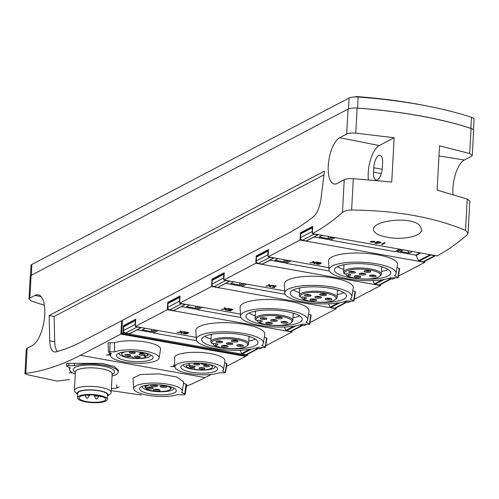 <?xml version="1.0" encoding="UTF-8"?>
<svg xmlns="http://www.w3.org/2000/svg" width="499" height="499" viewBox="0 0 499 499"><rect width="100%" height="100%" fill="white"/><g stroke="black" fill="none" stroke-linecap="round" stroke-linejoin="round"><path stroke-width="0.75" d="M72.28 372.653L69.105 372.741L72.355 372.697M72.686 372.878L69.105 372.741M74.183 373.589L72.829 372.953M377.462 241.479L377.456 241.553A427.518 170.471 100.1 0 1 374.655 243.138L374.662 243.075A427.45 170.446 100.1 0 0 377.462 241.479L379.465 241.84L381.08 242.751M385.29 242.907L384.448 242.682A427.45 170.446 100.1 0 1 381.592 244.31L382.427 244.529A427.518 170.471 -79.9 0 0 385.29 242.907L384.448 242.757A427.518 170.471 100.1 0 1 381.585 244.379M109.842 354.621L106.293 355.051L109.967 354.932L110.516 355.806M110.385 354.034L109.225 353.523L109.867 354.664L106.293 355.051M224.662 362.648L226.527 363.472A2.295 0.624 3.1 0 1 226.933 363.877L225.492 372.622A1.335 0.362 -176.9 0 0 225.261 372.391L226.527 363.472M174.899 366.958L174.413 358.107A25.324 6.867 3.1 0 1 200.068 352.419A25.324 6.867 3.1 0 1 224.962 360.846L223.521 369.597A24.357 6.606 -176.9 0 0 199.575 361.488A24.357 6.606 -176.9 0 0 174.899 366.958A24.357 6.606 -176.9 0 0 192.327 374.082A24.357 6.606 -176.9 0 0 219.441 372.772L224.269 372.909A1.335 0.362 -176.9 0 0 225.492 372.622M114.564 351.87L109.736 351.739A1.335 0.362 -176.9 0 0 108.508 352.045L108.027 343.187A2.295 0.624 3.1 0 1 110.129 342.663L114.502 342.788A25.324 6.867 3.1 0 1 143.363 341.647A25.324 6.867 3.1 0 1 160.528 349.325L159.087 358.076A24.357 6.606 -176.9 0 0 142.365 350.66A24.357 6.606 -176.9 0 0 114.564 351.87L114.502 342.788M69.548 379.552L57.142 381.093L27.588 374.755L24.981 373.701L25.798 373.371A744.464 296.855 100.1 0 0 80.445 355.269L205.158 377.612L211.202 374.443M226.515 366.403L245.608 356.392L120.895 334.093L121.613 320.77L122.43 320.913M80.445 355.313L120.895 334.093M174.282 366.141L170.727 366.572L174.401 366.453L174.956 367.326M174.818 365.555L173.658 365.043L174.301 366.185L170.727 366.572M265.231 347.03L261.713 345.47A33.57 9.101 -176.9 0 0 263.329 343.131L264.776 334.342A34.537 9.369 -176.9 0 0 230.825 322.847A34.537 9.369 -176.9 0 0 195.833 330.606L196.319 339.507A33.57 9.101 -176.9 0 0 220.677 349.356A33.57 9.101 -176.9 0 0 258.089 347.379L264.245 347.547A1.335 0.362 -176.9 0 0 265.468 347.267A1.335 0.362 -176.9 0 0 265.231 347.03L266.51 338.066L264.32 337.099M265.468 347.267L266.915 338.472A2.302 0.624 -176.9 0 0 266.51 338.066M265.711 345.801L292.034 331.985L167.321 309.686L135.348 326.465L135.747 319.16L123.471 325.598L124.825 325.841M262.468 347.497L260.06 348.764L256.056 348.046M196.201 337.343L135.348 326.465M177.157 332.521L180.831 332.396L181.305 333.257L182.291 333.438L181.642 332.29L185.073 331.835L181.511 331.954L181.075 331.118L180.095 330.943L180.732 332.128L177.157 332.521L180.688 332.047M182.291 333.438L181.692 332.284M188.522 332.852A2.008 0.543 -176.9 0 0 188.528 332.808A2.008 0.543 -176.9 0 0 186.982 332.191A2.008 0.543 -176.9 0 0 184.717 332.371L187.587 332.814L185.977 332.858L185.572 333.157L186.389 333.469L185.99 333.656L186.383 333.426M185.99 333.656L183.576 332.976A2.008 0.543 -176.9 0 0 183.383 333.189A2.008 0.543 -176.9 0 0 183.389 333.232M184.331 333.282L185.996 333.569M309.474 323.814L305.962 322.26A33.57 9.101 -176.9 0 0 307.577 319.921L309.018 311.127A34.537 9.369 -176.9 0 0 275.068 299.631A34.537 9.369 -176.9 0 0 240.075 307.396L240.562 316.291A33.57 9.101 -176.9 0 0 264.919 326.146A33.57 9.101 -176.9 0 0 302.332 324.163L308.488 324.331A1.335 0.362 -176.9 0 0 309.711 324.051A1.335 0.362 -176.9 0 0 309.474 323.814L310.752 314.857L308.569 313.883M309.711 324.051L311.158 315.256A2.302 0.624 -176.9 0 0 310.752 314.857M309.954 322.585L336.276 308.769L211.564 286.476L179.59 303.249L179.989 295.944L167.72 302.388L169.067 302.625M306.71 324.281L304.303 325.548L300.304 324.83M240.443 314.133L179.59 303.249M221.4 309.305L225.074 309.18L225.554 310.047L226.534 310.222L225.885 309.074L229.315 308.619L225.754 308.738L225.317 307.908L224.338 307.733L224.974 308.912L221.4 309.305L224.93 308.831M226.534 310.222L225.935 309.068M232.765 309.636A2.008 0.543 -176.9 0 0 232.777 309.592A2.008 0.543 -176.9 0 0 231.224 308.975A2.008 0.543 -176.9 0 0 228.96 309.162L231.835 309.63L226.964 310.21L230.582 310.946L230.981 310.646L228.654 310.228M231.099 309.867L227.513 309.916M231.106 309.779L231.823 309.586M353.722 300.604L350.204 299.044A33.57 9.101 -176.9 0 0 351.82 296.705L353.261 287.911A34.537 9.369 -176.9 0 0 319.316 276.415A34.537 9.369 -176.9 0 0 284.318 284.181L284.81 293.075A33.57 9.101 -176.9 0 0 309.162 302.93A33.57 9.101 -176.9 0 0 346.574 300.947L352.731 301.122A1.335 0.362 -176.9 0 0 353.953 300.835A1.335 0.362 -176.9 0 0 353.722 300.604L354.995 291.641L352.812 290.674M353.953 300.835L355.4 292.046A2.302 0.624 -176.9 0 0 354.995 291.641M354.196 299.369L380.519 285.559L255.806 263.26L223.833 280.039L224.232 272.735L211.963 279.172L213.31 279.415M350.953 301.072L348.545 302.332L344.547 301.614M284.692 290.917L223.833 280.039M265.643 286.089L269.317 285.964L269.797 286.831L270.776 287.006L270.127 285.858L273.558 285.409L269.996 285.522L269.56 284.692L268.581 284.517L269.223 285.696L265.643 286.089L269.173 285.615M270.776 287.006L270.177 285.858M274.618 287.412L273.832 287.274L276.296 285.896L274.094 285.902L273.514 286.289L274.874 286.133L272.99 287.118L271.812 287.1L274.219 287.624L274.625 287.324L273.963 287.206M274.662 286.158L272.99 287.031M321.25 263.21A2.008 0.543 -176.9 0 0 321.262 263.166A2.008 0.543 -176.9 0 0 319.709 262.549A2.008 0.543 -176.9 0 0 317.445 262.73L316.304 263.329A2.008 0.543 -176.9 0 0 316.11 263.547A2.008 0.543 -176.9 0 0 316.117 263.591M397.965 277.388L394.447 275.828A33.57 9.101 -176.9 0 0 396.063 273.489L397.51 264.701A34.537 9.369 -176.9 0 0 363.559 253.205A34.537 9.369 -176.9 0 0 328.567 260.965L329.053 269.859A33.57 9.101 -176.9 0 0 353.404 279.714A33.57 9.101 -176.9 0 0 390.817 277.731L396.973 277.906A1.335 0.362 -176.9 0 0 398.196 277.619A1.335 0.362 -176.9 0 0 397.965 277.388L399.237 268.425L397.054 267.458M398.196 277.619L399.643 268.83A2.302 0.624 -176.9 0 0 399.237 268.425M398.439 276.153L424.768 262.343L300.055 240.044L268.082 256.823L268.474 249.519L256.205 255.956L257.553 256.199M395.202 277.856L392.794 279.116L388.79 278.405M328.935 267.701L268.082 256.823M309.885 262.873L313.559 262.755L314.039 263.615L315.019 263.79L314.37 262.649L317.801 262.193L314.245 262.312L313.802 261.476L312.823 261.301L313.466 262.486L309.885 262.873L313.416 262.405M315.019 263.79L314.42 262.642M420.127 226.003C412.486 215.799 372.834 220.196 373.545 229.309C373.632 232.896 378.186 235.547 387.199 237.262C402.269 240.275 422.291 236.395 421.643 229.496L420.127 226.003M465.536 230.395C434.155 217.271 396.181 210.478 351.614 210.023C347.485 210.098 344.435 210.909 342.457 212.449A427.45 170.446 100.1 0 1 312.38 233.576L437.093 255.875A427.45 170.446 -79.9 0 0 467.17 234.748L468.056 233.133L465.536 230.395L467.232 199.045L469.821 201.035L468.087 233.133M375.017 241.391L371.674 241.242M247.847 354.159L247.791 355.201L123.078 332.902L121.744 333.606L122.461 320.327L287.436 233.763A496.411 197.947 -79.9 0 0 313.441 216.672A18.419 7.348 -79.9 0 0 321.019 198.571A4366.63 1741.192 -79.9 0 0 324.456 171.126L49.164 315.568A4366.63 1741.192 -79.9 0 0 49.738 340.917A18.419 7.348 -79.9 0 0 54.41 351.938A18.419 7.348 -79.9 0 0 55.745 351.882A496.411 197.947 -79.9 0 0 81.362 341.89L121.613 320.77M123.078 332.902L123.471 325.598M167.321 309.686L167.72 302.388M211.564 286.476L211.963 279.172M255.806 263.26L256.205 255.956M300.055 240.044L300.448 232.74L312.717 226.303L312.324 233.607M394.141 137.736L355.775 133.139C351.67 132.834 348.651 133.127 346.705 134.006L339.638 137.718A23.79 9.487 100.1 0 0 328.529 162.524A23.79 9.487 100.1 0 0 334.286 184.012A23.79 9.487 100.1 0 0 337.162 183.451L344.229 179.74C346.169 178.854 349.2 178.499 353.311 178.673L391.746 181.998L394.141 137.736L379.265 145.546A23.023 9.182 -79.9 0 0 368.374 179.702M453.017 194.435A23.79 9.487 -79.9 0 1 464.351 160.011L471.418 156.306L472.297 155.332L473.651 130.382A9.213 2.495 -176.9 0 0 472.541 129.098A9.213 2.495 -176.9 0 0 471.056 128.474A179.702 48.734 -176.9 0 0 357.134 108.108A9.213 2.495 -176.9 0 0 354.627 108.021A9.213 2.495 -176.9 0 0 348.053 109.075L31.106 275.379A9.213 2.495 -176.9 0 0 30.221 276.365L28.992 299.101L31.58 301.097L44.392 305.282M24.95 373.701L26.272 349.231L27.158 348.258L32.254 345.582A26.091 10.404 100.1 0 0 44.417 318.568A26.091 10.404 100.1 0 0 38.286 294.828A26.091 10.404 100.1 0 0 34.974 295.42L29.871 298.096L28.992 299.101M121.744 333.606L246.456 355.899L247.791 355.201M245.639 355.756L245.608 356.392M186.495 386.151A744.464 296.855 -79.9 0 0 205.095 377.6M424.824 261.301L424.768 262.343M380.581 284.517L380.519 285.559M336.332 307.727L336.276 308.769M292.09 330.943L292.034 331.985M373.757 167.783A10.36 4.129 -79.9 0 1 380.007 155.264A10.36 4.129 -79.9 0 1 382.608 163.142L382.371 167.564A10.36 4.129 -79.9 0 1 376.121 180.083A10.36 4.129 -79.9 0 1 373.52 172.205L373.757 167.783L382.209 169.292M133.046 378.099L140.462 374.537L158.713 373.876L176.796 376.951L183.751 381.922L182.229 391.26A24.357 6.606 -176.9 0 0 158.283 383.151A24.357 6.606 -176.9 0 0 133.601 388.627A24.357 6.606 -176.9 0 0 150.442 395.67A24.357 6.606 -176.9 0 0 177.438 394.678L183.058 394.834A2.283 0.618 -176.9 0 0 185.148 394.353A2.283 0.618 -176.9 0 0 184.742 393.948L181.536 392.526A24.357 6.606 -176.9 0 0 182.229 391.26M186.732 384.654L183.57 383.107M66.997 364.114C66.118 363.596 66.747 363.341 68.868 363.353L102.239 363.397L114.308 366.484L118.488 370.339M111.371 388.765L116.747 387.991L119.224 386.737M141.516 395.121L111.265 390.642M428.641 106.299A177.282 48.072 -176.9 0 0 357.396 96.625A2.302 0.624 -176.9 0 0 355.101 96.862L354.92 96.962M467.232 199.045L437.13 190.113L439.525 145.851L469.696 153.511L471.056 128.474M473.476 129.852L474.05 119.205A9.213 2.495 -176.9 0 0 471.461 117.296A178.324 48.359 -176.9 0 0 358.145 97.037A9.213 2.495 -176.9 0 0 349.082 98.01L31.899 264.426A9.213 2.495 -176.9 0 0 31.019 265.418L30.451 275.853M472.541 129.098A9.213 2.495 -176.9 0 0 470.863 128.362A178.324 48.359 -176.9 0 0 357.546 108.102A9.213 2.495 -176.9 0 0 354.627 108.021M472.297 155.332L469.696 153.511M323.988 174.875L54.154 316.46L49.164 315.568M54.154 316.46A4366.63 1741.192 -79.9 0 0 54.728 341.809A18.419 7.348 -79.9 0 0 57.273 351.483M396.063 273.489A33.57 9.101 -176.9 0 0 363.066 262.318A33.57 9.101 -176.9 0 0 329.053 269.859M388.041 275.959A28.212 7.647 3.1 0 1 356.13 278.542A28.212 7.647 3.1 0 1 334.405 269.84A28.212 7.647 3.1 0 1 362.985 263.765A28.212 7.647 3.1 0 1 390.742 272.897A28.212 7.647 3.1 0 1 388.041 275.959M351.82 296.705A33.57 9.101 -176.9 0 0 318.817 285.528A33.57 9.101 -176.9 0 0 284.81 293.075M343.792 299.175A28.212 7.647 3.1 0 1 311.887 301.758A28.212 7.647 3.1 0 1 290.162 293.056A28.212 7.647 3.1 0 1 318.742 286.981A28.212 7.647 3.1 0 1 346.499 296.107A28.212 7.647 3.1 0 1 343.792 299.175M307.577 319.921A33.57 9.101 -176.9 0 0 274.575 308.744A33.57 9.101 -176.9 0 0 240.562 316.291M299.55 322.385A28.212 7.647 3.1 0 1 267.645 324.968A28.212 7.647 3.1 0 1 245.92 316.272A28.212 7.647 3.1 0 1 274.5 310.197A28.212 7.647 3.1 0 1 302.257 319.323A28.212 7.647 3.1 0 1 299.55 322.385M263.329 343.131A33.57 9.101 -176.9 0 0 230.332 331.96A33.57 9.101 -176.9 0 0 196.319 339.507M255.307 345.601A28.212 7.647 3.1 0 1 223.396 348.183A28.212 7.647 3.1 0 1 201.671 339.488A28.212 7.647 3.1 0 1 230.257 333.413A28.212 7.647 3.1 0 1 258.014 342.539A28.212 7.647 3.1 0 1 255.307 345.601M159.087 358.076A24.357 6.606 -176.9 0 1 134.431 363.16A24.357 6.606 -176.9 0 1 110.46 355.444A24.357 6.606 -176.9 0 1 111.502 353.479L108.745 352.257A1.335 0.362 -176.9 0 1 108.508 352.045M151.415 359.536A18.419 4.996 3.1 0 1 128.118 360.889A18.419 4.996 3.1 0 1 117.215 354.203A18.419 4.996 3.1 0 1 135.054 351.577A18.419 4.996 3.1 0 1 152.507 356.111A18.419 4.996 3.1 0 1 151.415 359.536M223.521 369.597A24.357 6.606 -176.9 0 1 222.498 371.169L225.261 372.391M215.849 371.056A18.419 4.996 3.1 0 1 192.552 372.41A18.419 4.996 3.1 0 1 181.648 365.723A18.419 4.996 3.1 0 1 199.488 363.097A18.419 4.996 3.1 0 1 216.946 367.632A18.419 4.996 3.1 0 1 215.849 371.056M74.382 363.64L74.388 365.773L68.768 365.617A2.283 0.618 -176.9 0 0 66.673 366.141A2.283 0.618 -176.9 0 0 67.078 366.503L70.29 367.925A24.357 6.606 -176.9 0 0 69.573 369.584A24.357 6.606 -176.9 0 0 75.274 374.025M112.057 376.015A24.357 6.606 -176.9 0 0 118.201 372.217A24.357 6.606 -176.9 0 0 102.064 364.881A24.357 6.606 -176.9 0 0 74.388 365.773M174.556 392.719A18.419 4.996 3.1 0 1 151.253 394.079A18.419 4.996 3.1 0 1 140.356 387.386A18.419 4.996 3.1 0 1 158.195 384.76A18.419 4.996 3.1 0 1 175.648 389.301A18.419 4.996 3.1 0 1 174.556 392.719M150.817 354.914A15.924 4.316 3.1 0 1 150.817 355.026A15.924 4.316 3.1 0 1 149.295 356.735A15.924 4.316 3.1 0 1 131.318 358.201A15.924 4.316 3.1 0 1 119.012 353.304A15.924 4.316 3.1 0 1 119.024 353.192M215.256 366.434A15.924 4.316 3.1 0 1 215.25 366.547A15.924 4.316 3.1 0 1 213.728 368.256A15.924 4.316 3.1 0 1 195.751 369.715A15.924 4.316 3.1 0 1 183.445 364.825A15.924 4.316 3.1 0 1 183.457 364.713M173.958 388.103A15.924 4.316 3.1 0 1 173.958 388.216A15.924 4.316 3.1 0 1 172.436 389.925A15.924 4.316 3.1 0 1 154.459 391.384A15.924 4.316 3.1 0 1 142.153 386.494A15.924 4.316 3.1 0 1 142.165 386.382M104.447 400.741A13.354 3.624 3.1 0 1 89.371 401.969A13.354 3.624 3.1 0 1 79.054 397.865A13.354 3.624 3.1 0 1 92.583 394.971A13.354 3.624 3.1 0 1 105.726 399.312A13.354 3.624 3.1 0 1 104.447 400.741M105.9 401.003A14.964 4.061 3.1 0 1 89.009 402.375A14.964 4.061 3.1 0 1 77.445 397.778A14.964 4.061 3.1 0 1 92.608 394.534A14.964 4.061 3.1 0 1 107.335 399.4A14.964 4.061 3.1 0 1 105.9 401.003M77.445 397.778L77.682 393.355A14.964 4.061 3.1 0 1 92.845 390.112A14.964 4.061 3.1 0 1 107.572 394.971L107.335 399.4M111.171 392.445A18.419 4.996 3.1 0 0 93.045 386.457A18.419 4.996 3.1 0 0 74.382 390.449A18.419 4.996 3.1 0 0 75.05 391.896L77.619 394.541A15.594 4.229 3.1 0 1 92.858 389.937A15.594 4.229 3.1 0 1 107.51 396.156L110.348 393.811A18.419 4.996 3.1 0 0 111.171 392.445L112.169 373.913A18.419 4.996 3.1 0 0 94.049 367.931A18.419 4.996 3.1 0 0 75.386 371.923L75.411 371.73M388.054 269.423A28.087 7.616 3.1 0 1 381.479 271.419M343.774 269.379A28.087 7.616 3.1 0 1 337.449 266.678M382.883 267.115A25.137 6.818 3.1 0 1 381.691 267.445M343.986 265.399A25.137 6.818 3.1 0 1 342.838 264.95M343.811 292.632A28.087 7.616 3.1 0 1 337.237 294.635M299.531 292.595A28.087 7.616 3.1 0 1 293.206 289.894M338.64 290.331A25.137 6.818 3.1 0 1 337.449 290.655M299.743 288.615A25.137 6.818 3.1 0 1 298.595 288.16M299.568 315.848A28.087 7.616 3.1 0 1 292.994 317.851M255.288 315.805A28.087 7.616 3.1 0 1 248.964 313.11M294.398 313.547A25.137 6.818 3.1 0 1 293.206 313.871M255.5 311.831A25.137 6.818 3.1 0 1 254.353 311.376M255.326 339.064A28.087 7.616 3.1 0 1 248.745 341.066M211.046 339.021A28.087 7.616 3.1 0 1 204.721 336.32M250.155 336.763A25.137 6.818 3.1 0 1 248.964 337.087M211.258 335.041A25.137 6.818 3.1 0 1 210.11 334.592M344.728 273.963A17.958 4.871 3.1 0 1 363.659 269.26A17.958 4.871 3.1 0 1 379.558 276.365A17.958 4.871 3.1 0 1 364.432 279.01A17.958 4.871 3.1 0 1 346.899 275.722L348.57 275.641A3.225 0.873 -176.9 0 0 350.71 274.943A3.225 0.873 -176.9 0 0 346.406 273.889L344.728 273.963L343.898 273.121A18.881 5.121 3.1 0 1 343.624 272.155A18.881 5.121 3.1 0 1 362.754 268.063A18.881 5.121 3.1 0 1 381.33 274.201A18.881 5.121 3.1 0 1 380.488 275.598L379.558 276.365M360.528 277.182A3.337 0.904 3.1 0 1 356.305 277.425A3.337 0.904 3.1 0 1 354.327 276.215A3.337 0.904 3.1 0 1 357.558 275.735A3.337 0.904 3.1 0 1 360.721 276.558A3.337 0.904 3.1 0 1 360.528 277.182M375.834 276.458A3.337 0.904 3.1 0 1 371.612 276.702A3.337 0.904 3.1 0 1 369.634 275.492A3.337 0.904 3.1 0 1 372.872 275.018A3.337 0.904 3.1 0 1 376.034 275.841A3.337 0.904 3.1 0 1 375.834 276.458M370.358 272.024A3.337 0.904 3.1 0 1 366.135 272.267A3.337 0.904 3.1 0 1 364.158 271.057A3.337 0.904 3.1 0 1 367.395 270.577A3.337 0.904 3.1 0 1 370.557 271.4A3.337 0.904 3.1 0 1 370.358 272.024M355.051 272.741A3.337 0.904 3.1 0 1 350.828 272.99A3.337 0.904 3.1 0 1 348.851 271.774A3.337 0.904 3.1 0 1 352.082 271.3A3.337 0.904 3.1 0 1 355.244 272.123A3.337 0.904 3.1 0 1 355.051 272.741M365.443 274.6A3.337 0.904 3.1 0 1 361.22 274.849A3.337 0.904 3.1 0 1 359.243 273.633A3.337 0.904 3.1 0 1 362.474 273.159A3.337 0.904 3.1 0 1 365.642 273.982A3.337 0.904 3.1 0 1 365.443 274.6M346.899 275.722L346.069 274.88L346.119 273.901M300.485 297.179A17.958 4.871 3.1 0 1 319.416 292.47A17.958 4.871 3.1 0 1 335.316 299.581A17.958 4.871 3.1 0 1 320.183 302.226A17.958 4.871 3.1 0 1 302.656 298.938L304.328 298.857A3.225 0.873 -176.9 0 0 306.467 298.153A3.225 0.873 -176.9 0 0 302.163 297.105L300.485 297.179L299.656 296.337A18.881 5.121 3.1 0 1 299.381 295.371A18.881 5.121 3.1 0 1 318.512 291.279A18.881 5.121 3.1 0 1 337.087 297.41A18.881 5.121 3.1 0 1 336.245 298.814L335.316 299.581M316.279 300.392A3.337 0.904 3.1 0 1 312.056 300.641A3.337 0.904 3.1 0 1 310.085 299.425A3.337 0.904 3.1 0 1 313.316 298.951A3.337 0.904 3.1 0 1 316.478 299.774A3.337 0.904 3.1 0 1 316.279 300.392M321.2 297.816A3.337 0.904 3.1 0 1 316.977 298.059A3.337 0.904 3.1 0 1 315 296.849A3.337 0.904 3.1 0 1 318.231 296.375A3.337 0.904 3.1 0 1 321.393 297.192A3.337 0.904 3.1 0 1 321.2 297.816M331.592 299.674A3.337 0.904 3.1 0 1 327.369 299.918A3.337 0.904 3.1 0 1 325.392 298.708A3.337 0.904 3.1 0 1 328.623 298.227A3.337 0.904 3.1 0 1 331.791 299.051A3.337 0.904 3.1 0 1 331.592 299.674M326.115 295.233A3.337 0.904 3.1 0 1 321.892 295.483A3.337 0.904 3.1 0 1 319.915 294.267A3.337 0.904 3.1 0 1 323.146 293.792A3.337 0.904 3.1 0 1 326.315 294.616A3.337 0.904 3.1 0 1 326.115 295.233M310.802 295.957A3.337 0.904 3.1 0 1 306.579 296.2A3.337 0.904 3.1 0 1 304.608 294.99A3.337 0.904 3.1 0 1 307.839 294.516A3.337 0.904 3.1 0 1 311.002 295.339A3.337 0.904 3.1 0 1 310.802 295.957M302.656 298.938L301.826 298.096L301.876 297.117M256.243 320.395A17.958 4.871 3.1 0 1 275.167 315.686A17.958 4.871 3.1 0 1 291.073 322.791A17.958 4.871 3.1 0 1 275.941 325.435A17.958 4.871 3.1 0 1 258.413 322.154L260.085 322.073A3.225 0.873 -176.9 0 0 262.218 321.368A3.225 0.873 -176.9 0 0 257.921 320.314L256.243 320.395L255.413 319.553A18.881 5.121 3.1 0 1 255.139 318.587A18.881 5.121 3.1 0 1 274.263 314.495A18.881 5.121 3.1 0 1 292.838 320.626A18.881 5.121 3.1 0 1 292.002 322.023L291.073 322.791M272.036 323.608A3.337 0.904 3.1 0 1 267.813 323.857A3.337 0.904 3.1 0 1 265.842 322.641A3.337 0.904 3.1 0 1 269.073 322.167A3.337 0.904 3.1 0 1 272.236 322.99A3.337 0.904 3.1 0 1 272.036 323.608M266.56 319.173A3.337 0.904 3.1 0 1 262.337 319.416A3.337 0.904 3.1 0 1 260.366 318.206A3.337 0.904 3.1 0 1 263.597 317.726A3.337 0.904 3.1 0 1 266.759 318.549A3.337 0.904 3.1 0 1 266.56 319.173M276.951 321.032A3.337 0.904 3.1 0 1 272.728 321.275A3.337 0.904 3.1 0 1 270.757 320.065A3.337 0.904 3.1 0 1 273.988 319.585A3.337 0.904 3.1 0 1 277.151 320.408A3.337 0.904 3.1 0 1 276.951 321.032M287.349 322.89A3.337 0.904 3.1 0 1 283.126 323.134A3.337 0.904 3.1 0 1 281.149 321.924A3.337 0.904 3.1 0 1 284.38 321.443A3.337 0.904 3.1 0 1 287.543 322.267A3.337 0.904 3.1 0 1 287.349 322.89M281.873 318.449A3.337 0.904 3.1 0 1 277.65 318.693A3.337 0.904 3.1 0 1 275.673 317.483A3.337 0.904 3.1 0 1 278.904 317.008A3.337 0.904 3.1 0 1 282.066 317.832A3.337 0.904 3.1 0 1 281.873 318.449M258.413 322.154L257.578 321.306L257.634 320.327M212 343.611A17.958 4.871 3.1 0 1 230.925 338.902A17.958 4.871 3.1 0 1 246.83 346.007A17.958 4.871 3.1 0 1 231.698 348.651A17.958 4.871 3.1 0 1 214.171 345.364L215.842 345.289A3.225 0.873 -176.9 0 0 217.976 344.584A3.225 0.873 -176.9 0 0 213.672 343.53L212 343.611L211.171 342.763A18.881 5.121 3.1 0 1 210.89 341.796A18.881 5.121 3.1 0 1 230.02 337.704A18.881 5.121 3.1 0 1 248.596 343.842A18.881 5.121 3.1 0 1 247.754 345.239L246.83 346.007M227.793 346.824A3.337 0.904 3.1 0 1 223.571 347.067A3.337 0.904 3.1 0 1 221.593 345.857A3.337 0.904 3.1 0 1 224.831 345.383A3.337 0.904 3.1 0 1 227.993 346.2A3.337 0.904 3.1 0 1 227.793 346.824M232.709 344.241A3.337 0.904 3.1 0 1 228.486 344.491A3.337 0.904 3.1 0 1 226.515 343.275A3.337 0.904 3.1 0 1 229.746 342.801A3.337 0.904 3.1 0 1 232.908 343.624A3.337 0.904 3.1 0 1 232.709 344.241M243.107 346.1A3.337 0.904 3.1 0 1 238.884 346.35A3.337 0.904 3.1 0 1 236.906 345.133A3.337 0.904 3.1 0 1 240.138 344.659A3.337 0.904 3.1 0 1 243.3 345.483A3.337 0.904 3.1 0 1 243.107 346.1M237.624 341.665A3.337 0.904 3.1 0 1 233.401 341.909A3.337 0.904 3.1 0 1 231.43 340.698A3.337 0.904 3.1 0 1 234.661 340.224A3.337 0.904 3.1 0 1 237.823 341.042A3.337 0.904 3.1 0 1 237.624 341.665M222.317 342.389A3.337 0.904 3.1 0 1 218.094 342.632A3.337 0.904 3.1 0 1 216.117 341.422A3.337 0.904 3.1 0 1 219.354 340.942A3.337 0.904 3.1 0 1 222.517 341.765A3.337 0.904 3.1 0 1 222.317 342.389M214.171 345.364L213.335 344.522L213.391 343.543M364.732 273.521A2.42 0.655 3.1 0 1 364.657 273.564A2.42 0.655 3.1 0 1 362.343 273.826A2.42 0.655 3.1 0 1 360.191 273.277M221.612 341.31A2.42 0.655 3.1 0 1 221.537 341.353A2.42 0.655 3.1 0 1 219.223 341.609A2.42 0.655 3.1 0 1 217.071 341.06M236.919 340.586A2.42 0.655 3.1 0 1 236.844 340.63A2.42 0.655 3.1 0 1 234.53 340.892A2.42 0.655 3.1 0 1 232.378 340.343M242.395 345.021A2.42 0.655 3.1 0 1 242.321 345.071A2.42 0.655 3.1 0 1 240.007 345.327A2.42 0.655 3.1 0 1 237.855 344.778M227.089 345.745A2.42 0.655 3.1 0 1 227.014 345.788A2.42 0.655 3.1 0 1 224.7 346.05A2.42 0.655 3.1 0 1 222.548 345.501M232.004 343.169A2.42 0.655 3.1 0 1 231.929 343.212A2.42 0.655 3.1 0 1 229.615 343.468A2.42 0.655 3.1 0 1 227.463 342.919M281.162 317.37A2.42 0.655 3.1 0 1 281.087 317.414A2.42 0.655 3.1 0 1 278.773 317.676A2.42 0.655 3.1 0 1 276.621 317.127M286.638 321.811A2.42 0.655 3.1 0 1 286.563 321.855A2.42 0.655 3.1 0 1 284.249 322.111A2.42 0.655 3.1 0 1 282.097 321.562M271.331 322.529A2.42 0.655 3.1 0 1 271.256 322.572A2.42 0.655 3.1 0 1 268.942 322.834A2.42 0.655 3.1 0 1 266.79 322.285M276.246 319.953A2.42 0.655 3.1 0 1 276.172 319.996A2.42 0.655 3.1 0 1 273.857 320.252A2.42 0.655 3.1 0 1 271.706 319.703M265.855 318.094A2.42 0.655 3.1 0 1 265.78 318.137A2.42 0.655 3.1 0 1 263.466 318.399A2.42 0.655 3.1 0 1 261.314 317.851M320.489 296.737A2.42 0.655 3.1 0 1 320.414 296.78A2.42 0.655 3.1 0 1 318.1 297.042A2.42 0.655 3.1 0 1 315.948 296.493M310.097 294.878A2.42 0.655 3.1 0 1 310.022 294.921A2.42 0.655 3.1 0 1 307.708 295.183A2.42 0.655 3.1 0 1 305.556 294.635M325.404 294.161A2.42 0.655 3.1 0 1 325.329 294.204A2.42 0.655 3.1 0 1 323.015 294.46A2.42 0.655 3.1 0 1 320.863 293.911M330.881 298.595A2.42 0.655 3.1 0 1 330.806 298.639A2.42 0.655 3.1 0 1 328.492 298.901A2.42 0.655 3.1 0 1 326.34 298.352M315.574 299.319A2.42 0.655 3.1 0 1 315.499 299.363A2.42 0.655 3.1 0 1 313.185 299.618A2.42 0.655 3.1 0 1 311.033 299.069M359.816 276.103A2.42 0.655 3.1 0 1 359.742 276.147A2.42 0.655 3.1 0 1 357.427 276.402A2.42 0.655 3.1 0 1 355.276 275.853M354.34 271.662A2.42 0.655 3.1 0 1 354.265 271.712A2.42 0.655 3.1 0 1 351.951 271.967A2.42 0.655 3.1 0 1 349.799 271.419M369.647 270.945A2.42 0.655 3.1 0 1 369.572 270.988A2.42 0.655 3.1 0 1 367.258 271.244A2.42 0.655 3.1 0 1 365.112 270.695M375.123 275.379A2.42 0.655 3.1 0 1 375.048 275.423A2.42 0.655 3.1 0 1 372.734 275.685A2.42 0.655 3.1 0 1 370.589 275.136M140.587 352.107L140.537 353.067L139.127 351.92M125.985 351.726A13.124 3.562 -176.9 0 0 121.775 354.084A13.124 3.562 -176.9 0 0 127.095 357.272L128.761 356.398L132.684 357.097L134.194 358.319A13.124 3.562 -176.9 0 0 145.783 357.315L143.949 355.824L147.972 355.637A13.124 3.562 -176.9 0 0 147.985 355.5A13.124 3.562 -176.9 0 0 144.56 352.874L140.537 353.067M145.87 355.737L145.783 357.315M130.376 355.6A2.925 0.792 3.1 0 1 126.677 355.818A2.925 0.792 3.1 0 1 124.95 354.752A2.925 0.792 3.1 0 1 127.781 354.34A2.925 0.792 3.1 0 1 130.551 355.057A2.925 0.792 3.1 0 1 130.376 355.6M140.076 357.334A2.925 0.792 3.1 0 1 136.377 357.552A2.925 0.792 3.1 0 1 134.649 356.486A2.925 0.792 3.1 0 1 137.481 356.074A2.925 0.792 3.1 0 1 140.25 356.791A2.925 0.792 3.1 0 1 140.076 357.334M134.967 353.192A2.925 0.792 3.1 0 1 131.268 353.411A2.925 0.792 3.1 0 1 129.534 352.344A2.925 0.792 3.1 0 1 132.366 351.932A2.925 0.792 3.1 0 1 135.142 352.65A2.925 0.792 3.1 0 1 134.967 353.192M144.666 354.926A2.925 0.792 3.1 0 1 140.968 355.145A2.925 0.792 3.1 0 1 139.233 354.078A2.925 0.792 3.1 0 1 142.065 353.666A2.925 0.792 3.1 0 1 144.841 354.384A2.925 0.792 3.1 0 1 144.666 354.926M190.418 363.247A13.124 3.562 -176.9 0 0 188.41 363.79L190.25 365.28L186.227 365.468A13.124 3.562 -176.9 0 0 186.208 365.605A13.124 3.562 -176.9 0 0 189.639 368.231L193.662 368.037L195.496 369.528A13.124 3.562 -176.9 0 0 212.418 367.021A13.124 3.562 -176.9 0 0 208.488 364.226M206.929 363.927L205.438 364.707L201.509 364.008L200.461 363.153M205.494 363.696L205.438 364.707M201.552 363.241L201.509 364.008M209.1 366.447A2.925 0.792 3.1 0 1 205.401 366.665A2.925 0.792 3.1 0 1 203.673 365.599A2.925 0.792 3.1 0 1 206.505 365.187A2.925 0.792 3.1 0 1 209.274 365.904A2.925 0.792 3.1 0 1 209.1 366.447M199.4 364.713A2.925 0.792 3.1 0 1 195.702 364.931A2.925 0.792 3.1 0 1 193.968 363.865A2.925 0.792 3.1 0 1 196.806 363.447A2.925 0.792 3.1 0 1 199.575 364.17A2.925 0.792 3.1 0 1 199.4 364.713M194.81 367.121A2.925 0.792 3.1 0 1 191.111 367.339A2.925 0.792 3.1 0 1 189.383 366.272A2.925 0.792 3.1 0 1 192.215 365.854A2.925 0.792 3.1 0 1 194.984 366.578A2.925 0.792 3.1 0 1 194.81 367.121M204.509 368.855A2.925 0.792 3.1 0 1 200.81 369.073A2.925 0.792 3.1 0 1 199.082 368.006A2.925 0.792 3.1 0 1 201.914 367.588A2.925 0.792 3.1 0 1 204.684 368.312A2.925 0.792 3.1 0 1 204.509 368.855M165.369 385.546A12.662 3.437 3.1 0 1 170.103 389.6A12.662 3.437 3.1 0 1 169.454 390.025A12.662 3.437 3.1 0 1 156.942 391.353A12.662 3.437 3.1 0 1 145.839 388.291A12.662 3.437 3.1 0 1 150.979 384.766M159.774 390.642A3.337 0.904 3.1 0 1 155.551 390.892A3.337 0.904 3.1 0 1 153.573 389.675A3.337 0.904 3.1 0 1 156.805 389.201A3.337 0.904 3.1 0 1 159.973 390.025A3.337 0.904 3.1 0 1 159.774 390.642M157.123 386.332A3.337 0.904 3.1 0 1 152.9 386.575A3.337 0.904 3.1 0 1 150.923 385.365A3.337 0.904 3.1 0 1 154.16 384.891A3.337 0.904 3.1 0 1 157.322 385.708A3.337 0.904 3.1 0 1 157.123 386.332M166.46 387.137A3.337 0.904 3.1 0 1 162.237 387.38A3.337 0.904 3.1 0 1 160.26 386.17A3.337 0.904 3.1 0 1 163.491 385.69A3.337 0.904 3.1 0 1 166.654 386.513A3.337 0.904 3.1 0 1 166.46 387.137M152.894 388.546A3.337 0.904 3.1 0 1 148.671 388.796A3.337 0.904 3.1 0 1 146.694 387.58A3.337 0.904 3.1 0 1 149.931 387.105A3.337 0.904 3.1 0 1 153.093 387.929A3.337 0.904 3.1 0 1 152.894 388.546M145.839 388.291L145.415 387.854A13.124 3.562 3.1 0 1 144.941 386.825A13.124 3.562 3.1 0 1 146.55 385.247M169.722 386.5A13.124 3.562 3.1 0 1 171.151 388.247A13.124 3.562 3.1 0 1 170.564 389.22L170.103 389.6M143.824 353.922A2.002 0.543 3.1 0 1 142.047 354.115A2.002 0.543 3.1 0 1 140.294 353.729M203.673 367.85A2.002 0.543 3.1 0 1 201.889 368.037A2.002 0.543 3.1 0 1 200.143 367.657M193.974 366.116A2.002 0.543 3.1 0 1 192.19 366.303A2.002 0.543 3.1 0 1 190.437 365.923M198.558 363.709A2.002 0.543 3.1 0 1 196.781 363.896A2.002 0.543 3.1 0 1 195.028 363.515M208.258 365.443A2.002 0.543 3.1 0 1 206.48 365.636A2.002 0.543 3.1 0 1 204.727 365.249M134.125 352.188A2.002 0.543 3.1 0 1 132.341 352.381A2.002 0.543 3.1 0 1 130.595 351.995M139.24 356.33A2.002 0.543 3.1 0 1 137.456 356.523A2.002 0.543 3.1 0 1 135.703 356.136M129.534 354.596A2.002 0.543 3.1 0 1 127.756 354.789A2.002 0.543 3.1 0 1 126.004 354.402M152.189 387.474A2.42 0.655 3.1 0 1 152.114 387.517A2.42 0.655 3.1 0 1 149.8 387.773A2.42 0.655 3.1 0 1 147.648 387.224M165.749 386.058A2.42 0.655 3.1 0 1 165.674 386.101A2.42 0.655 3.1 0 1 163.36 386.363A2.42 0.655 3.1 0 1 161.208 385.814M159.062 389.563A2.42 0.655 3.1 0 1 158.988 389.607A2.42 0.655 3.1 0 1 156.674 389.869A2.42 0.655 3.1 0 1 154.522 389.32M156.412 385.253A2.42 0.655 3.1 0 1 156.337 385.297A2.42 0.655 3.1 0 1 154.023 385.559A2.42 0.655 3.1 0 1 151.877 385.01M300.448 232.74L301.795 232.983M399.83 249.251L395.401 251.577A0.923 0.805 -117.7 0 1 394.927 251.646L330.463 240.119A0.923 0.805 -117.7 0 1 329.683 239.214M329.396 271.051L286.22 263.335A0.923 0.805 -117.7 0 1 285.44 262.43M285.154 294.267L241.978 286.551A0.923 0.805 -117.7 0 1 241.198 285.64M240.911 317.483L197.735 309.76A0.923 0.805 -117.7 0 1 196.955 308.856M196.668 340.698L153.492 332.976A0.923 0.805 -117.7 0 1 152.706 332.072M435.596 255.644L424.212 261.619A2.302 2.015 -117.7 0 1 423.021 261.794L419.197 261.114A0.692 0.605 -117.7 0 1 418.692 260.715L416.085 255.5A0.692 0.605 -117.7 0 0 415.573 255.101L397.329 251.839A0.692 0.605 -117.7 0 1 396.736 251.066L396.749 250.872M435.565 255.638A2.302 2.015 -117.7 0 1 434.623 255.706L430.799 255.026A0.692 0.605 -117.7 0 1 430.338 254.708M407.49 250.623L409.386 253.124L412.461 251.508M409.386 253.124L400.31 251.502L403.385 249.887M391.322 278.854A2.302 2.015 -117.7 0 1 390.38 278.922L388.278 278.548M391.353 278.86L379.97 284.835A2.302 2.015 -117.7 0 1 378.778 285.01L374.955 284.324A0.692 0.605 -117.7 0 1 374.443 283.931L372.784 280.6M347.073 302.07A2.302 2.015 -117.7 0 1 346.138 302.138L344.036 301.764M347.111 302.076L335.721 308.051A2.302 2.015 -117.7 0 1 334.536 308.226L330.712 307.54A0.692 0.605 -117.7 0 1 330.201 307.141L328.542 303.816M302.831 325.286A2.302 2.015 -117.7 0 1 301.895 325.348L299.793 324.974M302.868 325.292L291.478 331.261A2.302 2.015 -117.7 0 1 290.293 331.436L286.463 330.756A0.692 0.605 -117.7 0 1 285.958 330.357L284.299 327.032M258.588 348.495A2.302 2.015 -117.7 0 1 257.646 348.564L255.55 348.19M258.625 348.502L247.236 354.477A2.302 2.015 -117.7 0 1 246.044 354.652L242.221 353.966A0.692 0.605 -117.7 0 1 241.716 353.573L240.05 350.242M318.381 234.692A0.692 0.605 -117.7 0 1 317.894 234.836L314.064 234.156A2.302 2.015 -117.7 0 1 313.154 233.757M312.368 232.808A2.302 2.015 -117.7 0 1 312.106 231.567L312.312 227.806A0.692 0.605 -117.7 0 1 312.667 227.282M306.829 240.718A0.692 0.605 -117.7 0 1 306.292 240.923L302.463 240.244A2.302 2.015 -117.7 0 1 300.504 237.655L300.71 233.894A0.692 0.605 -117.7 0 1 301.016 233.395L312.617 227.307M333.238 237.349L329.091 239.526A0.692 0.605 -117.7 0 1 328.735 239.576L314.102 236.963M328.342 236.47L328.23 238.616L331.305 237M328.23 238.616L319.154 236.994L322.229 235.378M274.132 257.902A0.692 0.605 -117.7 0 1 273.645 258.052L269.822 257.365A2.302 2.015 -117.7 0 1 268.905 256.973M268.125 256.024A2.302 2.015 -117.7 0 1 267.863 254.783L268.069 251.022A0.692 0.605 -117.7 0 1 268.425 250.498M262.586 263.927A0.692 0.605 -117.7 0 1 262.044 264.139L258.22 263.453A2.302 2.015 -117.7 0 1 256.261 260.871L256.467 257.11A0.692 0.605 -117.7 0 1 256.767 256.611L268.368 250.523M288.996 260.559L284.848 262.736A0.692 0.605 -117.7 0 1 284.492 262.792L269.859 260.172M284.099 259.686L283.987 261.825L287.056 260.216M283.987 261.825L274.912 260.204L277.987 258.594M229.889 281.118A0.692 0.605 -117.7 0 1 229.403 281.268L225.579 280.581A2.302 2.015 -117.7 0 1 224.662 280.182M223.876 279.24A2.302 2.015 -117.7 0 1 223.621 277.999L223.826 274.238A0.692 0.605 -117.7 0 1 224.176 273.714M218.344 287.143A0.692 0.605 -117.7 0 1 217.801 287.355L213.977 286.669A2.302 2.015 -117.7 0 1 212.019 284.087L212.225 280.326A0.692 0.605 -117.7 0 1 212.524 279.82L224.126 273.739M244.753 283.775L240.605 285.952A0.692 0.605 -117.7 0 1 240.25 286.002L225.617 283.388M239.857 282.902L239.738 285.041L242.813 283.432M239.738 285.041L230.669 283.42L233.738 281.804M185.647 304.334A0.692 0.605 -117.7 0 1 185.16 304.484L181.337 303.797A2.302 2.015 -117.7 0 1 180.42 303.398M179.634 302.45A2.302 2.015 -117.7 0 1 179.378 301.215L179.584 297.448A0.692 0.605 -117.7 0 1 179.933 296.93M174.101 310.359A0.692 0.605 -117.7 0 1 173.558 310.565L169.735 309.885A2.302 2.015 -117.7 0 1 167.776 307.303L167.982 303.535A0.692 0.605 -117.7 0 1 168.282 303.036L179.883 296.949M200.511 306.991L196.363 309.168A0.692 0.605 -117.7 0 1 196.007 309.218L181.374 306.604M195.614 306.112L195.496 308.257L198.571 306.642M195.496 308.257L186.42 306.636L189.495 305.02M141.404 327.55A0.692 0.605 -117.7 0 1 140.918 327.693L137.094 327.013A2.302 2.015 -117.7 0 1 136.177 326.614M135.391 325.666A2.302 2.015 -117.7 0 1 135.135 324.425L135.341 320.664A0.692 0.605 -117.7 0 1 135.691 320.14M129.859 333.575A0.692 0.605 -117.7 0 1 129.316 333.781L125.492 333.101A2.302 2.015 -117.7 0 1 123.534 330.513L123.74 326.751A0.692 0.605 -117.7 0 1 124.039 326.252L135.641 320.165M156.268 330.207L152.12 332.378A0.692 0.605 -117.7 0 1 151.758 332.434L137.131 329.814M151.372 329.328L151.253 331.473L154.328 329.858M151.253 331.473L142.178 329.845L145.253 328.236M373.739 241.803L374.044 242.14L370.058 241.946L371.68 241.242L375.011 241.391L373.739 241.803M377.456 241.553L379.465 241.84M374.655 243.138L376.664 243.5L381.08 242.745M379.465 241.915L381.074 242.82M317.801 262.281L316.821 262.019M316.815 262.106L314.245 262.312M314.239 262.399L313.802 261.476M313.802 261.563L312.817 261.389M273.558 285.497L272.579 285.228M272.573 285.322L269.996 285.522M269.996 285.609L269.56 284.692M269.554 284.779L268.574 284.605M229.309 308.706L228.336 308.444M228.33 308.532L225.754 308.738M225.754 308.825L225.317 307.908M225.311 307.995L224.332 307.821M185.067 331.922L184.094 331.66M184.087 331.748L181.511 331.954M181.505 332.041L181.075 331.118M181.068 331.211L180.089 331.03M319.921 264.065L321.063 263.466A2.008 0.543 -176.9 0 0 321.256 263.254A2.008 0.543 -176.9 0 0 319.709 262.636A2.008 0.543 -176.9 0 0 317.445 262.817L316.304 263.416A2.008 0.543 -176.9 0 0 316.11 263.634A2.008 0.543 -176.9 0 0 317.657 264.252A2.008 0.543 -176.9 0 0 319.921 264.065M317.058 263.64L319.079 263.828L320.314 263.154M319.079 263.915L320.321 263.204L318.287 262.973L317.046 263.684L319.079 263.828M276.29 285.983L275.448 285.746M275.442 285.833L274.094 285.902M274.088 285.989L273.514 286.289M272.99 287.118L272.211 286.894M272.204 286.981L271.805 287.193M230.981 310.734L228.243 310.247L231.393 310.122A2.008 0.543 -176.9 0 0 232.771 309.679A2.008 0.543 -176.9 0 0 231.218 309.062A2.008 0.543 -176.9 0 0 228.954 309.249M227.507 310.01L226.958 310.297M184.418 333.213L183.57 333.064A2.008 0.543 -176.9 0 0 183.376 333.276A2.008 0.543 -176.9 0 0 185.354 333.931A2.008 0.543 -176.9 0 0 187.387 333.494A2.008 0.543 -176.9 0 0 187.3 333.326A2.008 0.543 -176.9 0 0 188.528 332.895A2.008 0.543 -176.9 0 0 186.975 332.278A2.008 0.543 -176.9 0 0 184.711 332.465M185.977 332.858L187.587 332.814M185.971 332.952L185.572 333.157M110.385 354.09L110.204 353.697M110.204 353.741L109.225 353.566M174.825 365.611L174.644 365.218M174.638 365.262L173.658 365.087M377.057 243.281L375.878 243.069A427.518 170.471 100.1 0 0 377.893 241.928L380.182 242.788L377.057 243.281L375.972 243.019M373.021 242.221L371.006 241.99L373.021 242.221M374.131 241.454L372.491 241.273L374.131 241.454M437.093 255.875L312.38 233.576M342.457 212.449L344.229 179.74M346.705 134.006L348.053 109.075M29.871 298.096L31.106 275.379M25.798 373.371L27.158 348.258M373.52 172.205L381.292 173.596M355.775 133.139L357.134 108.108M351.614 210.023L353.311 178.673M470.863 128.362L471.461 117.296M357.546 108.102L358.145 97.037M348.489 108.876L349.082 98.01M31.312 275.267L31.899 264.426M357.415 96.993L357.396 96.625M54.728 341.809L49.738 340.917M339.638 137.718L379.265 145.546M34.974 295.42L41.149 296.643M464.351 160.011L438.983 155.95M116.747 387.991L116.816 384.816M109.736 351.739L110.129 342.663M68.868 363.353L68.768 365.617M75.368 372.279A20.721 5.62 3.1 0 1 93.7 365.068A20.721 5.62 3.1 0 1 112.606 374.05A20.721 5.62 3.1 0 1 112.15 374.275M186.139 384.143L184.742 393.948M348.664 274.007L348.57 275.641M304.421 297.223L304.328 298.857M260.172 320.439L260.085 322.073M215.93 343.655L215.842 345.289M98.871 395.744A2.302 2.302 0 0 1 98.49 396.711L96.843 399.007L95.789 398.776L94.567 396.493A1.996 0.543 3.1 0 1 96.563 395.975A1.996 0.543 3.1 0 1 98.49 396.711A1.996 0.543 3.1 0 1 98.334 396.836M94.567 396.493A2.302 2.302 0 0 1 94.292 395.283A2.302 0.624 3.1 0 1 94.405 395.102M89.539 394.902A2.302 2.302 0 0 1 89.159 395.907L87.506 398.202L86.452 397.971L85.229 395.688A1.996 0.543 3.1 0 1 87.225 395.171A1.996 0.543 3.1 0 1 89.159 395.907A1.996 0.543 3.1 0 1 88.997 396.031M330.463 240.119L335.11 237.68M394.927 251.646L399.574 249.207M286.22 263.335L290.867 260.896M241.978 286.551L246.625 284.112M197.735 309.76L202.382 307.322M153.492 332.976L158.139 330.538M396.736 251.066L400.098 249.3M423.021 261.794L434.623 255.706M419.197 261.114L430.799 255.026M418.692 260.715L430.188 254.677M416.085 255.5L420.832 253.005M415.573 255.101L419.89 252.837M397.329 251.839L401.639 249.575M378.778 285.01L390.38 278.922M374.955 284.324L384.249 279.446M374.443 283.931L382.409 279.752M334.536 308.226L346.138 302.138M330.712 307.54L340.006 302.662M330.201 307.141L338.166 302.962M290.293 331.436L301.895 325.348M286.463 330.756L295.764 325.878M285.958 330.357L293.923 326.178M246.044 354.652L257.646 348.564M242.221 353.966L251.521 349.088M241.716 353.573L249.681 349.394M300.504 237.655L312.106 231.567M302.463 240.244L314.064 234.156M300.71 233.894L312.312 227.806M328.735 239.576L333.045 237.312M306.292 240.923L317.894 234.836M256.261 260.871L267.863 254.783M258.22 263.453L269.822 257.365M256.467 257.11L268.069 251.022M284.492 262.792L288.802 260.528M262.044 264.139L273.645 258.052M212.019 284.087L223.621 277.999M213.977 286.669L225.579 280.581M212.225 280.326L223.826 274.238M240.25 286.002L244.56 283.744M217.801 287.355L229.403 281.268M167.776 307.303L179.378 301.215M169.735 309.885L181.337 303.797M167.982 303.535L179.584 297.448M196.007 309.218L200.317 306.954M173.558 310.565L185.16 304.484M123.534 330.513L135.135 324.425M125.492 333.101L137.094 327.013M123.74 326.751L135.341 320.664M151.758 332.434L156.075 330.17M129.316 333.781L140.918 327.693M110.46 355.444L110.323 352.955M118.201 372.217L118.513 370.345M69.573 369.584L69.461 367.563M66.673 366.141L66.548 363.771M133.601 388.627L133.027 378.099M185.148 394.353L186.745 384.635M74.382 390.449L75.386 371.923M381.33 274.201L381.729 266.753M343.624 272.155L344.023 264.707M337.087 297.41L337.486 289.963M299.381 295.371L299.78 287.923M292.838 320.626L293.244 313.179M255.139 318.587L255.538 311.139M248.596 343.842L249.001 336.395M210.89 341.796L211.295 334.355M121.868 352.35L121.775 354.084M148.078 353.772L147.985 355.5M212.512 365.293L212.418 367.021M171.151 388.247L171.219 386.962M144.941 386.825L145.009 385.54M99.669 395.913L100.018 396.562L101.072 396.786L101.428 396.374M85.036 395.196A2.302 2.302 0 0 0 85.229 395.688M306.648 240.874L318.25 234.786M262.405 264.09L274.007 258.002M218.163 287.299L229.758 281.211M173.914 310.515L185.516 304.427M129.671 333.731L141.273 327.643"/></g></svg>
